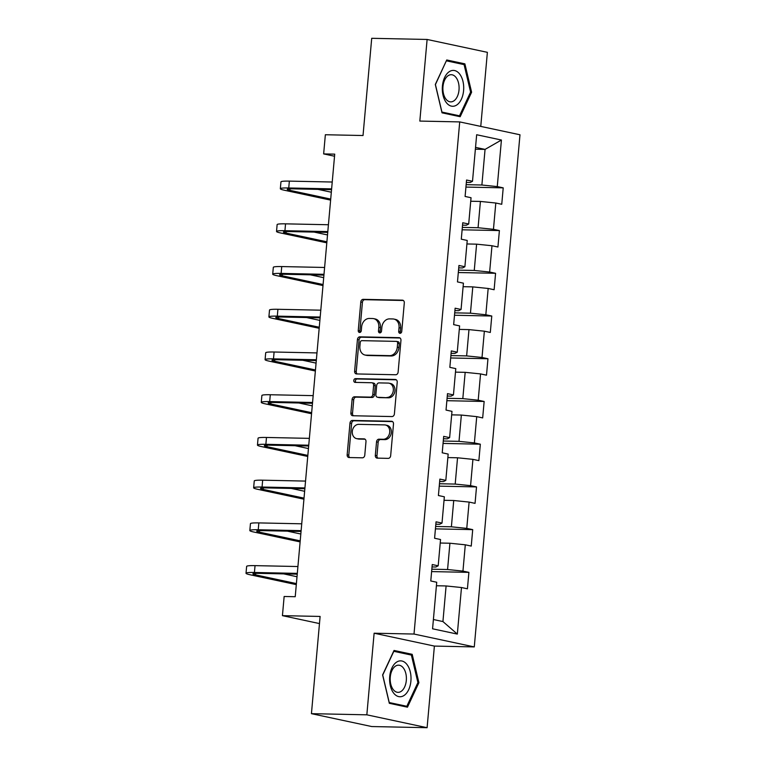 <?xml version="1.0" encoding="UTF-8"?>
<svg xmlns="http://www.w3.org/2000/svg" width="766" height="766" viewBox="0 0 766 766"><rect width="100%" height="100%" fill="white"/><g stroke="black" fill="none" stroke-linecap="round" stroke-linejoin="round"><path stroke-width="1.15" d="M400.063 333.306A1.896 1.513 -77.9 0 0 401.748 331.458L404.304 302.896A2.71 2.164 -77.9 0 0 402.696 300.195A2.71 2.164 -77.9 0 0 402.361 300.157L363.208 299.343A2.71 2.164 -77.9 0 0 360.796 301.986L358.249 330.548A1.896 1.513 -77.9 0 0 361.293 330.615L361.619 326.919A8.675 6.913 -77.9 0 1 369.346 318.455L372.611 318.522A8.675 6.913 -77.9 0 1 373.655 318.646A8.675 6.913 -77.9 0 1 378.806 327.274L378.481 330.969A1.896 1.513 -77.9 0 0 381.525 331.036L381.851 327.341A8.675 6.913 -77.9 0 1 389.578 318.876L392.843 318.953A8.675 6.913 -77.9 0 1 393.887 319.068A8.675 6.913 -77.9 0 1 399.038 327.695L398.703 331.391A1.896 1.513 -77.9 0 0 400.063 333.306M375.321 455.397A2.71 2.164 -77.9 0 0 376.939 458.097A2.71 2.164 -77.9 0 0 377.265 458.135L388.247 458.365A2.71 2.164 -77.9 0 0 390.66 455.722L393.494 424A2.71 2.164 -77.9 0 0 391.886 421.3A2.71 2.164 -77.9 0 0 391.56 421.262L352.398 420.448A2.71 2.164 -77.9 0 0 349.985 423.091L347.161 454.812A2.71 2.164 -77.9 0 0 348.769 457.503A2.71 2.164 -77.9 0 0 349.095 457.541L362.356 457.819A2.71 2.164 -77.9 0 0 364.779 455.176L365.985 441.599A2.71 2.164 -77.9 0 0 364.377 438.908A2.71 2.164 -77.9 0 0 364.051 438.87L357.473 438.736A7.248 5.783 -77.9 0 1 356.602 438.631A7.248 5.783 -77.9 0 1 352.36 430.875A7.248 5.783 -77.9 0 1 358.756 424.354L384.532 424.891A7.248 5.783 -77.9 0 1 385.403 424.986A7.248 5.783 -77.9 0 1 389.645 432.752A7.248 5.783 -77.9 0 1 383.249 439.272L378.95 439.186A2.71 2.164 -77.9 0 0 376.537 441.829L375.321 455.397L376.958 455.751A2.71 2.164 -77.9 0 0 377.897 458.145M480.761 126.4L487.377 52.337L427.112 39.459L371.711 38.3L363.027 135.525L325.358 134.739L323.645 153.909L334.723 154.138L295.226 596.714L284.148 596.484L282.434 615.653L319.47 623.572M366.837 714.822L427.102 727.7L434.389 646.083L374.124 633.214L366.837 714.822L311.436 713.663L320.111 616.438L282.434 615.653M374.124 633.214L414.013 634.047L459.715 121.909L519.98 134.778L474.278 646.916L414.013 634.047M427.112 39.459L419.825 121.076L459.715 121.909M395.706 374.756A2.71 2.164 -77.9 0 0 398.119 372.113L400.953 340.391A2.71 2.164 -77.9 0 0 399.345 337.701A2.71 2.164 -77.9 0 0 399.019 337.662L359.867 336.839A2.71 2.164 -77.9 0 0 357.444 339.482L354.62 371.204A2.71 2.164 -77.9 0 0 356.228 373.904A2.71 2.164 -77.9 0 0 356.554 373.942L395.706 374.756M397.219 382.196L394.394 413.918A2.71 2.164 -77.9 0 1 391.981 416.56L352.82 415.746A2.71 2.164 -77.9 0 1 352.494 415.708A2.71 2.164 -77.9 0 1 350.885 413.008L352.101 399.431A2.71 2.164 -77.9 0 1 354.514 396.788L370.39 397.123A2.71 2.164 -77.9 0 0 372.812 394.48L373.616 385.47A2.71 2.164 -77.9 0 0 371.998 382.78A2.71 2.164 -77.9 0 0 371.673 382.741L355.146 382.397A1.896 1.513 -77.9 0 1 355.481 378.634L395.285 379.467A2.71 2.164 -77.9 0 1 395.61 379.505A2.71 2.164 -77.9 0 1 397.219 382.196M427.102 727.7L371.702 726.541L311.436 713.663M468.897 572.365L462.951 571.101L465.297 544.808L471.243 546.081L472.708 529.641L466.762 528.377L469.108 502.084L475.054 503.358L476.519 486.917L470.573 485.654L472.919 459.361L478.865 460.634L480.33 444.194L474.384 442.93L476.73 416.637L482.676 417.91L484.15 401.47L478.204 400.206L480.55 373.913L486.496 375.177L487.961 358.747L482.015 357.483L484.361 331.19L490.307 332.454L491.772 316.023L485.826 314.759L488.172 288.466L494.118 289.73L495.583 273.299L489.637 272.035L491.983 245.742L497.929 247.006L499.394 230.576L493.457 229.312L495.803 203.019L501.749 204.283L503.214 187.852L497.268 186.588L501.424 140.025L476.663 134.739L472.507 181.293L466.561 180.029L465.096 196.46L471.042 197.724L468.696 224.017L462.75 222.753L461.285 239.184L467.231 240.447L464.885 266.74L458.939 265.476L457.474 281.907L463.42 283.171L461.065 309.464L455.128 308.2L453.654 324.631L459.6 325.895L457.254 352.188L451.308 350.924L449.843 367.354L455.789 368.618L453.443 394.911L447.497 393.647L446.032 410.078L451.978 411.352L449.632 437.635L443.686 436.371L442.221 452.802L448.167 454.075L445.822 480.359L439.875 479.095L438.411 495.525L444.347 496.799L442.001 523.082L436.055 521.818L434.59 538.249L440.536 539.523L438.19 565.806L432.244 564.542L430.779 580.973L436.725 582.246L432.57 628.8L457.331 634.085L461.486 587.532L467.423 588.805L468.897 572.365L431.622 571.589M440.22 543.027L449.92 543.228L447.574 569.521L431.832 569.195M432.034 566.936L435.844 567.012L438.19 565.806M447.574 569.521L462.951 571.101M449.92 543.228L465.297 544.808M444.041 500.303L453.731 500.504L451.385 526.797L435.643 526.472M435.844 524.212L439.655 524.289L442.001 523.082M451.385 526.797L466.762 528.377M453.731 500.504L469.108 502.084M447.851 457.58L457.541 457.781L455.195 484.074L439.454 483.748M439.655 481.488L443.466 481.565L445.822 480.359M455.195 484.074L470.573 485.654M457.541 457.781L472.919 459.361M451.662 414.856L461.352 415.057L459.006 441.35L443.275 441.025M443.476 438.765L447.277 438.841L449.632 437.635M459.006 441.35L474.384 442.93M461.352 415.057L476.73 416.637M455.473 372.132L465.173 372.333L462.817 398.626L447.085 398.301M447.287 396.041L451.097 396.118L453.443 394.911M462.817 398.626L478.204 400.206M465.173 372.333L480.55 373.913M459.294 329.409L468.983 329.61L466.638 355.903L450.896 355.577M451.097 353.317L454.908 353.394L457.254 352.188M466.638 355.903L482.015 357.483M468.983 329.61L484.361 331.19M463.104 286.685L472.794 286.886L470.448 313.179L454.707 312.854M454.908 310.594L458.719 310.67L461.065 309.464M470.448 313.179L485.826 314.759M472.794 286.886L488.172 288.466M466.915 243.961L476.605 244.162L474.259 270.455L458.518 270.13M458.719 267.87L462.53 267.947L464.885 266.74M474.259 270.455L489.637 272.035M476.605 244.162L491.983 245.742M470.726 201.238L480.416 201.439L478.07 227.732L462.338 227.397M462.54 225.147L466.35 225.223L468.696 224.017M478.07 227.732L493.457 229.312M480.416 201.439L495.803 203.019M475.37 149.198L485.06 149.399L481.891 185.008L466.149 184.673M466.35 182.423L470.161 182.5L472.507 181.293M481.891 185.008L497.268 186.588M475.533 147.369L485.06 149.399L501.424 140.025M434.389 646.083L474.278 646.916M323.645 153.909L334.541 156.235M433.393 619.522L442.93 621.561L446.099 585.952L436.409 585.751M442.93 621.561L457.331 634.085M446.099 585.952L461.486 587.532M465.939 187.076L503.214 187.852M462.118 229.8L499.394 230.576M458.307 272.524L495.583 273.299M454.497 315.247L491.772 316.023M450.686 357.971L487.961 358.747M446.865 400.695L484.15 401.47M443.054 443.418L480.33 444.194M439.244 486.142L476.519 486.917M435.433 528.866L472.708 529.641M435.308 84.471L442.02 112.832L460.175 116.71L471.607 92.226L464.885 63.856L446.741 59.978L435.308 84.471M407.474 707.181L418.906 682.688L412.194 654.327L394.04 650.449L382.607 674.932L389.32 703.303L407.474 707.181M460.098 63.76L464.885 63.856M470.544 92.198L471.607 92.226M407.407 654.221L412.194 654.327M417.853 682.669L418.906 682.688M400.714 333.153A1.896 1.513 -77.9 0 1 400.331 331.745L400.666 328.049A8.675 6.913 -77.9 0 0 395.515 319.422L393.887 319.068M373.655 318.646L375.283 318.991A8.675 6.913 -77.9 0 1 380.434 327.618L380.108 331.314A1.896 1.513 -77.9 0 0 380.482 332.722M403.356 300.492L364.836 299.688A2.71 2.164 -77.9 0 0 362.423 302.331L359.876 330.893A1.896 1.513 -77.9 0 0 360.25 332.3M400.005 337.998L361.495 337.193A2.71 2.164 -77.9 0 0 359.082 339.836L356.247 371.558A2.71 2.164 -77.9 0 0 357.186 373.952M397.64 343.292A1.896 1.513 -77.9 0 0 396.29 341.377L361.916 340.659A1.896 1.513 -77.9 0 0 360.231 342.507L359.886 346.404A8.675 6.913 -77.9 0 0 365.028 355.031A8.675 6.913 -77.9 0 0 366.071 355.156L389.568 355.644A8.675 6.913 -77.9 0 0 397.295 347.19L397.64 343.292L399.278 343.637A1.896 1.513 -77.9 0 0 397.918 341.722M365.028 355.031L366.655 355.376A8.675 6.913 -77.9 0 0 367.709 355.501L366.071 355.156M399.278 343.637L398.923 347.534A8.675 6.913 -77.9 0 1 391.196 355.989L367.709 355.501M371.998 382.78L373.636 383.124A2.71 2.164 -77.9 0 1 375.244 385.825L374.44 394.825A2.71 2.164 -77.9 0 1 372.017 397.468L356.142 397.142A2.71 2.164 -77.9 0 0 353.729 399.785L352.513 413.353A2.71 2.164 -77.9 0 0 353.461 415.756M396.281 379.802L357.109 378.978A1.896 1.513 -77.9 0 0 355.96 382.416M386.868 397.468A7.248 5.783 -77.9 0 0 393.264 390.947A7.248 5.783 -77.9 0 0 389.023 383.182A7.248 5.783 -77.9 0 0 388.151 383.086L379.074 382.895A2.71 2.164 -77.9 0 0 376.661 385.537L375.857 394.547A2.71 2.164 -77.9 0 0 377.466 397.238A2.71 2.164 -77.9 0 0 377.791 397.276L388.496 397.813A7.248 5.783 -77.9 0 0 394.892 391.292A7.248 5.783 -77.9 0 0 390.66 383.536L389.023 383.182M378.777 397.487A2.71 2.164 -77.9 0 0 379.093 397.583A2.71 2.164 -77.9 0 0 379.419 397.621L377.791 397.276M388.496 397.813L379.419 397.621M385.403 424.986L387.031 425.341A7.248 5.783 -77.9 0 1 391.273 433.096A7.248 5.783 -77.9 0 1 384.877 439.617L380.578 439.531A2.71 2.164 -77.9 0 0 378.165 442.174L376.958 455.751M356.602 438.631L358.229 438.975A7.248 5.783 -77.9 0 0 359.101 439.081L357.473 438.736M365.047 439.205L359.101 439.081M392.546 421.597L354.036 420.793A2.71 2.164 -77.9 0 0 351.613 423.435L348.789 455.157A2.71 2.164 -77.9 0 0 349.727 457.561M330.625 200.118L284.339 190.227A20.711 1.886 5.1 0 1 280.337 188.733L280.95 181.887A20.711 1.886 5.1 0 1 289.356 181.121L332.243 182.021M280.337 188.733A20.711 1.886 5.1 0 1 288.744 187.967L331.63 188.867M331.554 189.652L292.823 188.838A13.807 1.264 -174.9 0 0 287.212 189.355A13.807 1.264 -174.9 0 0 289.883 190.341L330.72 199.074M317.947 189.365L331.324 192.218M446.339 102.625A17.944 10.705 91.2 0 0 461.381 99.197A17.944 10.705 91.2 0 0 459.677 74.053A17.944 10.705 91.2 0 0 444.634 77.481A17.944 10.705 91.2 0 0 446.339 102.625M445.946 99.111A13.587 8.1 91.2 0 0 450.705 101.878A13.587 8.1 91.2 0 0 458.595 92.715A13.587 8.1 91.2 0 0 456.038 77.481A13.587 8.1 91.2 0 0 451.279 74.704A13.587 8.1 91.2 0 0 443.39 83.877A13.587 8.1 91.2 0 0 445.946 99.111M446.501 60.849L464.091 64.612L470.592 92.092L459.514 115.819L441.934 112.066L435.423 84.576L446.329 60.849M455.617 115.743L459.514 115.819M410.902 681.07A17.944 10.705 91.2 0 0 401.901 661.001A17.944 10.705 91.2 0 0 389.722 676.541A17.944 10.705 91.2 0 0 398.722 696.61A17.944 10.705 91.2 0 0 410.902 681.07M406.306 680.476A13.587 8.1 91.2 0 0 398.579 665.175A13.587 8.1 91.2 0 0 390.277 677.048A13.587 8.1 91.2 0 0 398.014 692.349A13.587 8.1 91.2 0 0 406.306 680.476M389.233 702.537L382.732 675.047L393.81 651.32L411.39 655.074L417.901 682.563L406.823 706.29L389.138 702.527M402.916 706.204L406.823 706.29M326.814 242.841L280.528 232.95A20.711 1.886 5.1 0 1 276.526 231.456L277.129 224.61A20.711 1.886 5.1 0 1 285.546 223.844L328.423 224.744M276.526 231.456A20.711 1.886 5.1 0 1 284.933 230.69L327.819 231.591M327.743 232.376L289.002 231.562A13.807 1.264 -174.9 0 0 283.401 232.079A13.807 1.264 -174.9 0 0 286.072 233.075L326.9 241.797M314.127 232.088L327.513 234.942M322.993 285.565L276.718 275.674A20.711 1.886 5.1 0 1 272.706 274.18L273.318 267.334A20.711 1.886 5.1 0 1 281.735 266.568L324.612 267.468M272.706 274.18A20.711 1.886 5.1 0 1 281.122 273.414L323.999 274.314M323.932 275.099L285.191 274.285A13.807 1.264 -174.9 0 0 279.58 274.803A13.807 1.264 -174.9 0 0 282.252 275.798L323.089 284.521M310.316 274.812L323.702 277.675M319.183 328.288L272.907 318.397A20.711 1.886 5.1 0 1 268.895 316.913L269.508 310.058A20.711 1.886 5.1 0 1 277.914 309.292L320.801 310.192M268.895 316.913A20.711 1.886 5.1 0 1 277.311 316.138L320.188 317.038M320.121 317.823L281.381 317.009A13.807 1.264 -174.9 0 0 275.77 317.526A13.807 1.264 -174.9 0 0 278.441 318.522L319.278 327.245M306.505 317.536L319.891 320.399M315.372 371.012L269.086 361.131A20.711 1.886 5.1 0 1 265.084 359.637L265.697 352.781A20.711 1.886 5.1 0 1 274.104 352.015L316.99 352.915M265.084 359.637A20.711 1.886 5.1 0 1 273.491 358.861L316.377 359.761M316.31 360.547L277.57 359.733A13.807 1.264 -174.9 0 0 271.959 360.25A13.807 1.264 -174.9 0 0 274.63 361.246L315.468 369.968M302.694 360.259L316.08 363.122M311.561 413.736L265.275 403.854A20.711 1.886 5.1 0 1 261.273 402.361L261.886 395.515A20.711 1.886 5.1 0 1 270.293 394.739L313.17 395.639M261.273 402.361A20.711 1.886 5.1 0 1 269.68 401.585L312.566 402.485M312.49 403.27L273.749 402.456A13.807 1.264 -174.9 0 0 268.148 402.973A13.807 1.264 -174.9 0 0 270.819 403.969L311.647 412.692M298.874 402.983L312.26 405.846M307.75 456.459L261.465 446.578A20.711 1.886 5.1 0 1 257.462 445.084L258.065 438.238A20.711 1.886 5.1 0 1 266.482 437.463L309.359 438.363M257.462 445.084A20.711 1.886 5.1 0 1 265.869 444.309L308.746 445.209M308.679 445.994L269.938 445.18A13.807 1.264 -174.9 0 0 264.337 445.697A13.807 1.264 -174.9 0 0 266.999 446.693L307.836 455.416M295.063 445.707L308.449 448.57M303.93 499.183L257.654 489.302A20.711 1.886 5.1 0 1 253.642 487.808L254.255 480.962A20.711 1.886 5.1 0 1 262.661 480.186L305.548 481.086M253.642 487.808A20.711 1.886 5.1 0 1 262.058 487.032L304.935 487.932M304.868 488.718L266.128 487.904A13.807 1.264 -174.9 0 0 260.517 488.421A13.807 1.264 -174.9 0 0 263.188 489.417L304.025 498.139M291.252 488.43L304.638 491.293M300.119 541.907L253.833 532.025A20.711 1.886 5.1 0 1 249.831 530.532L250.444 523.685A20.711 1.886 5.1 0 1 258.851 522.91L301.737 523.81M249.831 530.532A20.711 1.886 5.1 0 1 258.238 529.756L301.124 530.656M301.057 531.441L262.317 530.627A13.807 1.264 -174.9 0 0 256.706 531.144A13.807 1.264 -174.9 0 0 259.377 532.14L300.215 540.863M287.442 531.154L300.827 534.017M296.308 584.63L250.022 574.749A20.711 1.886 5.1 0 1 246.02 573.255L246.633 566.409A20.711 1.886 5.1 0 1 255.04 565.634L297.926 566.534M246.02 573.255A20.711 1.886 5.1 0 1 254.427 572.48L297.313 573.38M297.237 574.165L258.496 573.351A13.807 1.264 -174.9 0 0 252.895 573.868A13.807 1.264 -174.9 0 0 255.566 574.864L296.404 583.587M283.631 573.878L297.007 576.741M400.666 328.049L399.038 327.695M380.108 331.314L378.481 330.969M380.434 327.618L378.806 327.274M359.876 330.893L358.249 330.548M362.423 302.331L360.796 301.986M364.836 299.688L363.208 299.343M403.002 300.301L402.361 300.157M400.331 331.745L398.703 331.391M356.247 371.558L354.62 371.204M359.082 339.836L357.444 339.482M361.495 337.193L359.867 336.839M399.661 337.796L399.019 337.662M391.196 355.989L389.568 355.644M398.923 347.534L397.295 347.19M352.513 413.353L350.885 413.008M353.729 399.785L352.101 399.431M356.142 397.142L354.514 396.788M372.017 397.468L370.39 397.123M374.44 394.825L372.812 394.48M375.244 385.825L373.616 385.47M357.109 378.978L355.481 378.634M395.926 379.601L395.285 379.467M378.165 442.174L376.537 441.829M380.578 439.531L378.95 439.186M384.877 439.617L383.249 439.272M364.693 439.004L364.051 438.87M348.789 455.157L347.161 454.812M351.613 423.435L349.985 423.091M354.036 420.793L352.398 420.448M392.192 421.405L391.56 421.262M289.356 181.121L288.744 187.967M290.017 188.848L289.883 190.341M285.546 223.844L284.933 230.69M286.206 231.571L286.072 233.075M281.735 266.568L281.122 273.414M282.386 274.295L282.252 275.798M277.914 309.292L277.311 316.138M278.575 317.019L278.441 318.522M274.104 352.015L273.491 358.861M274.764 359.742L274.63 361.246M270.293 394.739L269.68 401.585M270.953 402.466L270.819 403.969M266.482 437.463L265.869 444.309M267.133 445.19L266.999 446.693M262.661 480.186L262.058 487.032M263.322 487.913L263.188 489.417M258.851 522.91L258.238 529.756M259.511 530.637L259.377 532.14M255.04 565.634L254.427 572.48M255.7 573.361L255.566 574.864M398.148 341.751L396.52 341.406M379.093 397.583L377.466 397.238"/></g></svg>
